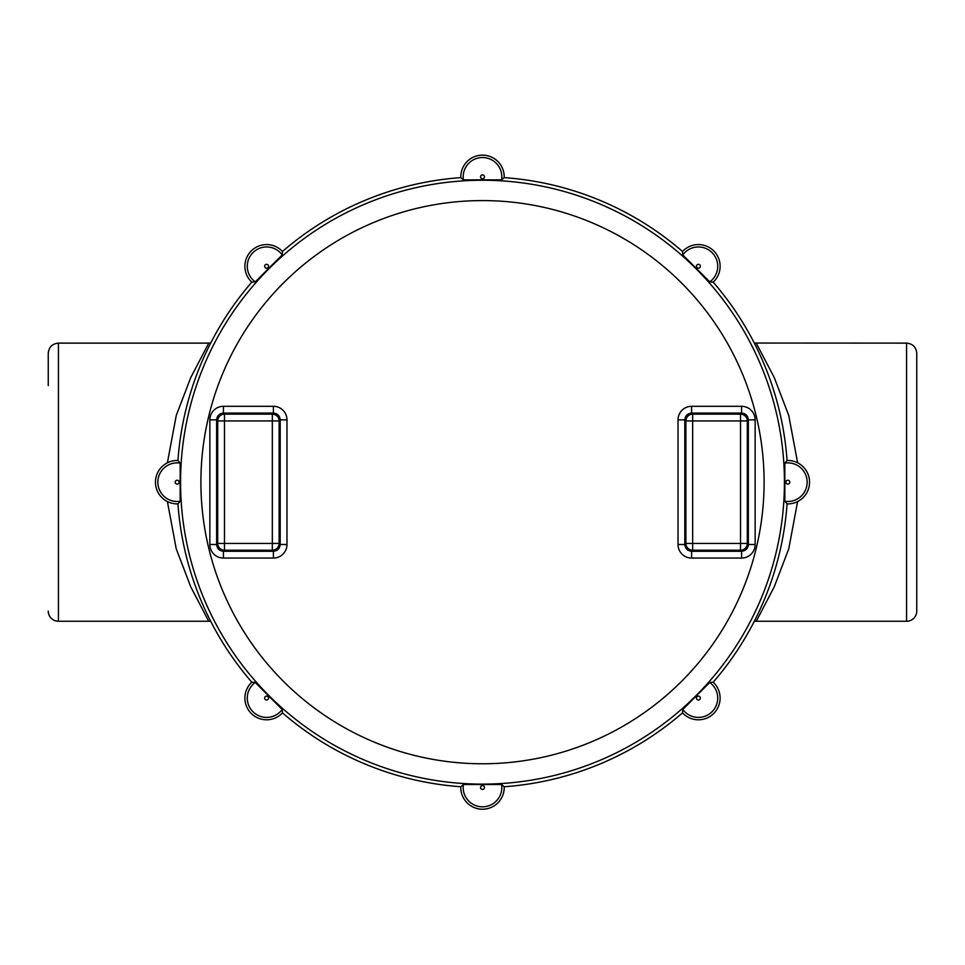 <?xml version="1.0" encoding="UTF-8"?>
<svg xmlns="http://www.w3.org/2000/svg" width="965" height="965" viewBox="0 0 965 965"><rect width="100%" height="100%" fill="white"/><g stroke="black" fill="none" stroke-linecap="round" stroke-linejoin="round"><path stroke-width="1.45" d="M713.195 282.166A21.713 21.713 0 0 0 713.75 250.924A21.713 21.713 0 0 0 682.508 251.479A305.326 305.326 0 0 0 504.2 177.62A21.713 21.713 0 0 0 482.5 155.136A21.713 21.713 0 0 0 460.8 177.62A305.326 305.326 0 0 0 282.492 251.479A21.713 21.713 0 0 0 251.25 250.924A21.713 21.713 0 0 0 251.805 282.166A305.326 305.326 0 0 0 177.946 460.486A21.713 21.713 0 0 0 155.462 482.186A21.713 21.713 0 0 0 177.946 503.875A305.326 305.326 0 0 0 251.805 682.195A21.713 21.713 0 0 0 251.25 713.437A21.713 21.713 0 0 0 282.492 712.882A305.326 305.326 0 0 0 460.8 786.74A21.713 21.713 0 0 0 482.5 809.225A21.713 21.713 0 0 0 504.2 786.74A305.326 305.326 0 0 0 682.508 712.882A21.713 21.713 0 0 0 713.75 713.437A21.713 21.713 0 0 0 713.195 682.195A305.326 305.326 0 0 0 787.066 503.875A21.713 21.713 0 0 0 809.551 482.186A21.713 21.713 0 0 0 787.066 460.486A305.326 305.326 0 0 0 713.195 282.166L709.77 281.889L682.786 254.905A19.312 19.312 0 0 1 712.061 252.625A19.312 19.312 0 0 1 709.77 281.889M180.166 463.104L180.166 501.257A19.312 19.312 0 0 1 157.91 480.679A19.312 19.312 0 0 1 180.166 463.104L177.946 460.486M177.946 503.875L180.166 501.257M255.23 682.472L282.214 709.456A19.312 19.312 0 0 1 248.234 704.064A19.312 19.312 0 0 1 255.23 682.472L251.805 682.195M282.492 712.882L282.214 709.456M463.417 784.509L501.583 784.509A19.312 19.312 0 0 1 482.5 806.824A19.312 19.312 0 0 1 463.417 784.509L460.8 786.74M504.2 786.74L501.583 784.509M682.786 709.456L709.77 682.472A19.312 19.312 0 0 1 698.407 717.393A19.312 19.312 0 0 1 682.786 709.456L682.508 712.882M713.195 682.195L709.77 682.472M784.835 501.257L784.835 463.104A19.312 19.312 0 0 1 807.09 480.679A19.312 19.312 0 0 1 784.835 501.257L787.066 503.875M787.066 460.486L784.835 463.104M682.508 251.479L682.786 254.905M501.583 179.852L463.417 179.852A19.312 19.312 0 0 1 482.5 157.536A19.312 19.312 0 0 1 501.583 179.852L504.2 177.62M460.8 177.62L463.417 179.852M282.214 254.905L255.23 281.889A19.312 19.312 0 0 1 252.939 252.625A19.312 19.312 0 0 1 282.214 254.905L282.492 251.479M251.805 282.166L255.23 281.889M223.41 413.08L223.41 406.301A13.582 13.57 -135 0 0 209.851 419.859L216.63 419.859L216.63 544.501L209.851 544.501A13.582 13.57 135 0 0 223.41 558.059L223.41 551.28L273.409 551.28L273.409 558.059A13.582 13.57 45 0 0 286.979 544.501L280.188 544.501L280.188 419.859L286.979 419.859A13.582 13.57 -45 0 0 273.409 406.301L273.409 413.08L223.41 413.08L224.483 414.154A6.779 6.779 135 0 0 217.704 420.933L217.704 543.428A6.779 6.779 45 0 0 224.483 550.207L272.335 550.207A6.779 6.779 -45 0 0 279.114 543.428L279.114 420.933A6.779 6.779 -135 0 0 272.335 414.154L224.483 414.154L224.483 543.428L272.335 543.428L272.335 420.933L217.704 420.933L216.63 419.859C217.041 415.746 219.296 413.49 223.41 413.08M691.591 413.08L691.591 406.301A13.582 13.57 -135 0 0 678.021 419.859L684.812 419.859C685.21 415.746 687.478 413.49 691.591 413.08L741.59 413.08C745.704 413.49 747.959 415.746 748.37 419.859L755.149 419.859A13.582 13.57 -45 0 0 741.59 406.301L741.59 413.08L740.517 414.154L740.517 543.428L692.665 543.428L692.665 420.933L747.296 420.933A6.779 6.779 -135 0 0 740.517 414.154L692.665 414.154A6.779 6.779 135 0 0 685.886 420.933L684.812 419.859L684.812 544.501L678.021 544.501A13.582 13.57 135 0 0 691.591 558.059L691.591 551.28C687.478 550.87 685.21 548.615 684.812 544.501L685.886 543.428A6.779 6.779 45 0 0 692.665 550.207L691.591 551.28L741.59 551.28L741.59 558.059A13.582 13.57 45 0 0 755.149 544.501L748.37 544.501C747.959 548.615 745.704 550.87 741.59 551.28L740.517 550.207A6.779 6.779 -45 0 0 747.296 543.428L748.37 544.501L748.37 419.859L747.296 420.933L747.296 543.428L740.517 543.428L740.517 550.207L692.665 550.207L692.665 543.428L685.886 543.428L685.886 420.933L692.665 420.933L692.665 414.154L691.591 413.08M208.778 621.255L58.431 621.255L58.431 343.118L208.778 343.118L190.78 377.508L176.257 415.445L167.391 462.79M208.717 621.255L190.744 586.792L176.245 548.88L167.391 501.571M48.25 385.566L48.25 353.286C48.853 347.111 52.243 343.721 58.431 343.118M916.75 353.286L916.75 611.074A10.181 10.181 0 0 1 906.569 621.255L906.569 343.118C912.757 343.721 916.147 347.111 916.75 353.286M754.28 343.033L906.569 343.118M756.222 343.118L774.256 377.568L788.755 415.481L797.609 462.79M797.609 501.571L788.743 548.916L774.22 586.853L756.283 621.255L754.28 621.315M208.717 621.243L210.72 621.327M210.72 343.045L208.778 343.118M58.431 621.255A10.181 10.181 0 0 1 48.25 611.074M200.901 482.186A281.599 281.599 0 0 0 482.5 763.773A281.599 281.599 0 0 0 764.099 482.186A281.599 281.599 0 0 0 482.5 200.587A281.599 281.599 0 0 0 200.901 482.186M223.41 558.059L273.409 558.059M209.851 419.859L209.851 544.501M273.409 406.301L223.41 406.301M286.979 544.501L286.979 419.859M678.021 544.501L678.021 419.859M691.591 406.301L741.59 406.301M755.149 419.859L755.149 544.501M741.59 558.059L691.591 558.059M180.564 482.186A301.936 301.936 0 0 0 482.5 784.123A301.936 301.936 0 0 0 784.436 482.186A301.936 301.936 0 0 0 482.5 180.238A301.936 301.936 0 0 0 180.564 482.186M177.174 484.128A1.954 1.954 0 0 1 175.22 482.186A1.954 1.954 0 0 1 177.174 480.232A1.954 1.954 0 0 1 179.116 482.186A1.954 1.954 0 0 1 177.174 484.128M266.593 268.222A1.954 1.954 0 0 1 264.651 266.28A1.954 1.954 0 0 1 266.593 264.326A1.954 1.954 0 0 1 268.547 266.28A1.954 1.954 0 0 1 266.593 268.222M482.5 178.802A1.954 1.954 0 0 1 480.546 176.848A1.954 1.954 0 0 1 482.5 174.894A1.954 1.954 0 0 1 484.454 176.848A1.954 1.954 0 0 1 482.5 178.802M698.407 268.222A1.954 1.954 0 0 1 696.453 266.28A1.954 1.954 0 0 1 698.407 264.326A1.954 1.954 0 0 1 700.349 266.28A1.954 1.954 0 0 1 698.407 268.222M787.838 484.128A1.954 1.954 0 0 1 785.884 482.186A1.954 1.954 0 0 1 787.838 480.232A1.954 1.954 0 0 1 789.78 482.186A1.954 1.954 0 0 1 787.838 484.128M698.407 700.035A1.954 1.954 0 0 1 696.453 698.081A1.954 1.954 0 0 1 698.407 696.139A1.954 1.954 0 0 1 700.349 698.081A1.954 1.954 0 0 1 698.407 700.035M482.5 789.466A1.954 1.954 0 0 1 480.546 787.512A1.954 1.954 0 0 1 482.5 785.558A1.954 1.954 0 0 1 484.454 787.512A1.954 1.954 0 0 1 482.5 789.466M266.593 700.035A1.954 1.954 0 0 1 264.651 698.081A1.954 1.954 0 0 1 266.593 696.139A1.954 1.954 0 0 1 268.547 698.081A1.954 1.954 0 0 1 266.593 700.035M279.114 420.933L280.188 419.859C279.79 415.746 277.522 413.49 273.409 413.08L272.335 414.154L272.335 420.933L279.114 420.933M279.114 543.428L280.188 544.501C279.79 548.615 277.522 550.87 273.409 551.28L272.335 550.207L272.335 543.428L279.114 543.428M217.704 543.428L216.63 544.501C217.041 548.615 219.296 550.87 223.41 551.28L224.483 550.207L224.483 543.428L217.704 543.428M906.569 621.255L756.222 621.255"/></g></svg>
